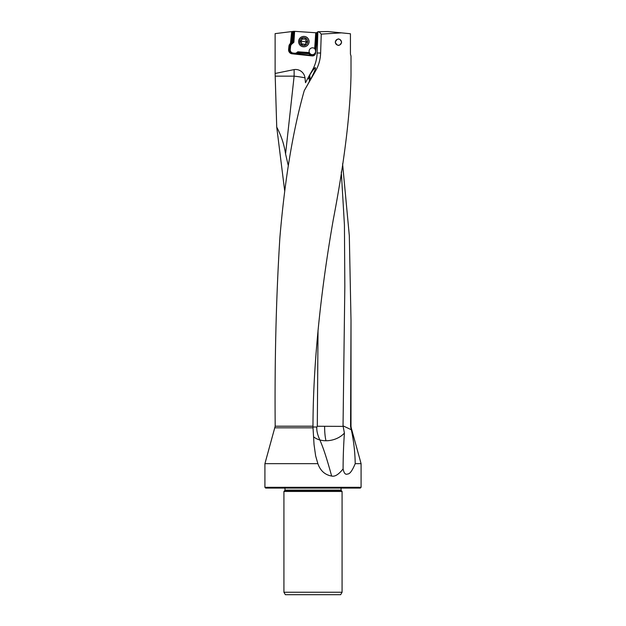 <?xml version="1.0" encoding="UTF-8"?>
<svg xmlns="http://www.w3.org/2000/svg" width="626" height="626" viewBox="0 0 626 626"><rect width="100%" height="100%" fill="white"/><g stroke="black" fill="none" stroke-linecap="round" stroke-linejoin="round"><path stroke-width="0.94" d="M351.006 74.392L351.006 75.12C350.27 113.705 344.355 161.915 333.259 219.749C322.961 278.601 313.164 354.246 312.977 426.204L275.19 426.204C274.603 359.809 276.168 297.006 279.869 237.794C284.767 179.725 292.89 130.678 304.244 90.653L315.668 70.769C318.751 65.307 320.402 59.392 320.622 53.022L321.255 34.109L341.483 32.857L350.435 33.749L350.435 54.047L351.006 56.097M335.223 42.177C337.484 46.465 339.621 46.465 341.632 42.177C339.621 37.889 337.484 37.889 335.223 42.177M341.483 32.857L328.04 31.55M321.255 34.109L318.939 31.707L328.259 31.543M318.939 31.707L317.875 31.723L317.132 53.022C316.905 59.345 315.214 65.261 312.061 70.769L308.837 76.38A15.94 1.205 120.1 0 1 307.742 78.493A19.077 2.825 -173.7 0 1 309.4 78.97L309.354 78.125L311.012 78.477M307.742 78.493L305.496 82.71L304.979 77.843A9.523 9.492 -90 0 0 294.126 69.596L275.119 73.469L275.119 33.624L291.693 31.59L290.456 43.46L293.085 41.879L291.106 43.617L290.456 43.46M316.435 32.795L294.619 31.339L293.891 42.247L291.669 44.196A3.208 3.193 -90 0 0 290.597 46.269L290.253 49.532A3.208 3.193 -90 0 0 293.101 53.053L294.611 53.218L294.463 53.977L293.923 53.977L312.084 55.925A3.208 3.193 90 0 0 315.59 53.069L316.701 42.498A72.233 71.951 90 0 0 317.046 32.239L318.157 32.239M312.084 55.925L292.123 53.813A3.967 3.952 90 0 1 288.602 49.454L288.946 46.191A3.967 3.952 90 0 1 290.276 43.617M275.119 73.469L276.731 127.094L284.65 190.601M342.586 163.801L349.316 235.728L351.006 320.387L350.568 426.204L350.795 427.816L351.225 427.816L351.006 426.204L350.568 426.204M351.35 429.765L343.04 425.837L344.402 433.067C343.533 445.955 343.103 457.896 343.103 468.89C343.83 472.583 345.004 474.367 346.624 474.25C348.244 473.686 350.286 475.353 355.216 463.663C355.028 452.418 353.737 441.119 351.35 429.765L350.795 427.816M355.216 463.663L361.085 463.663L351.225 427.816M264.915 487.318L265.682 488.084L360.318 488.084L361.085 487.318L264.915 487.318L264.915 463.663L317.875 463.663C320.348 470.729 324.941 474.86 331.647 476.05C325.285 452.848 322.179 445.43 319.886 439.984L319.863 439.945A19.093 13.357 166.4 0 0 325.99 440.759A19.093 13.357 166.4 0 0 344.402 433.067M343.103 468.89C338.713 474.477 334.894 476.863 331.647 476.05M275.19 426.204L264.915 463.663M304.244 90.653L309.166 81.857A16.996 1.542 119.7 0 0 314.721 70.769C315.684 68.179 315.731 67.193 314.855 67.819L312.57 70.769A16.996 1.542 -60.3 0 0 309.792 74.909A16.339 1.487 -60.3 0 0 309.041 76.082A14.406 1.307 -60.3 0 0 308.837 76.38M274.97 427.816L313.016 427.816L314.041 444.624L315.637 455.885L317.875 463.663M312.977 426.204L313.016 427.816M317.359 32.857L316.138 32.771L315.042 49.384A3.435 3.42 90 0 1 312.178 54.697A3.435 3.42 90 0 1 309.479 53.374L311.357 54.955A2.747 2.739 -90 0 0 315.16 54.376M294.619 31.339L293.602 31.355L292.898 41.879M316.341 32.787L315.418 48.898A3.208 3.193 90 0 1 315.833 49.556L316.576 42.451A71.771 71.497 -90 0 0 316.936 32.826M308.696 53.742L296.982 53.014A3.967 3.952 90 0 1 295.848 53.711L310.825 55.291L308.328 53.343L309.15 53.351M297.053 52.96L297.976 52.576L309.479 53.374M297.679 52.576L308.454 53.304M294.611 53.218A3.208 3.193 -90 0 0 297.045 52.443L297.78 51.794L309.369 52.576L309.76 53.374M309.369 52.576A3.435 3.42 90 0 1 314.682 48.593L315.739 32.748M312.53 47.826A3.435 3.42 -90 0 0 309.111 51.262A3.435 3.42 -90 0 0 312.358 54.689M297.78 51.794L297.976 52.576M308.728 39.774A4.578 4.562 90 0 1 308.728 43.429M293.891 42.247L293.085 41.879L293.79 31.331M293.602 31.355L292.647 31.472L291.912 42.474M291.693 31.59L292.647 31.472M343.04 425.837L344.832 286.348L344.433 224.992L341.295 171.915M343.212 426.376L317.304 426.259L318.031 330.285M319.863 439.945C317.554 435 316.537 430.688 316.803 427.026L317.304 426.259M313.563 436.768A19.077 13.396 167.4 0 0 319.886 439.984M288.265 165.585L285.566 153.91C284.149 144.481 281.199 135.545 276.731 127.094M285.566 153.91L294.126 76.161A19.077 2.825 -173.7 0 1 304.979 77.843M309.377 81.482L309.4 78.962M309.041 76.082L309.354 78.125M309.792 74.909L309.964 78.203M315.402 67.694L314.855 67.819A19.077 18.31 90 0 1 315.394 68.735M313 491.441L342.078 491.441L342.078 592.243L283.922 592.243L283.922 491.441L313 491.441M342.078 592.243L340.661 594.7L285.339 594.7L283.922 592.243M310.825 55.291L312.374 55.925M295.848 53.711L294.345 54M315.324 49.384L314.682 48.593M303.829 36.41A5.188 5.172 90 0 1 309.056 41.778A5.188 5.172 90 0 1 303.829 46.793M304.126 36.425A5.188 5.172 -90 0 0 298.61 41.426A5.188 5.172 -90 0 0 303.782 46.793A5.188 5.172 -90 0 0 308.947 41.778A5.188 5.172 -90 0 0 304.126 36.425M303.939 37.638A3.967 3.952 -90 0 0 299.729 41.339A3.967 3.952 -90 0 0 303.407 45.565A3.967 3.952 -90 0 0 307.616 41.864A3.967 3.952 -90 0 0 303.939 37.638M304.862 44.736A0.618 0.618 90 0 1 304.432 44.509A1.307 1.307 -90 0 0 302.538 44.383A0.618 0.618 90 0 1 301.536 43.71A1.307 1.307 -90 0 0 300.707 42.005A0.618 0.618 90 0 1 300.785 40.8A1.307 1.307 -90 0 0 301.842 39.227A0.618 0.618 90 0 1 302.921 38.695A1.307 1.307 -90 0 0 304.807 38.82A0.618 0.618 90 0 1 305.809 39.493A1.307 1.307 -90 0 0 306.638 41.199A0.618 0.618 90 0 1 306.56 42.404A1.307 1.307 -90 0 0 305.504 43.977A0.618 0.618 90 0 1 304.862 44.736M305.198 44.736L303.422 44.039M305.605 38.655L304.213 39.164M302.82 38.468L300.605 41.371L302.413 44.548M338.729 39.141A3.052 3.052 0 0 0 335.387 41.879A3.052 3.052 0 0 0 338.126 45.213A3.052 3.052 0 0 0 341.467 42.482A3.052 3.052 0 0 0 338.729 39.141M320.622 53.022L317.132 53.022M315.504 49L315.074 48.93M315.864 50.503A2.747 2.739 -90 0 0 315.285 49.18M311.357 54.955L311.044 55.331A3.208 3.193 -90 0 0 312.671 55.925M308.328 53.343L310.872 55.331M292.498 31.496L291.293 43.014M291.99 31.55L290.746 43.46M325.99 440.759A19.093 4.46 90 0 1 324.628 427.026A19.093 4.46 90 0 1 324.628 426.306M316.803 427.026L312.977 426.995M275.174 76.161L294.126 76.161L294.126 69.596M312.061 70.769L312.57 70.769M314.721 70.769L315.668 70.769M341.006 490.119L284.994 490.119L284.814 490.549L341.186 490.549L341.006 488.084M291.669 44.196L291.106 43.617A3.967 3.952 -90 0 0 289.775 46.191L290.597 46.269M290.253 49.532L289.431 49.454A3.967 3.952 -90 0 0 292.952 53.813L293.101 53.053M288.946 46.191L289.775 46.191L289.431 49.454L288.602 49.454M292.123 53.813L294.463 53.977A3.967 3.952 -90 0 0 294.619 53.985M300.605 41.371L307.076 41.809M351.006 75.12L351.006 55.894M351.006 426.204L351.006 320.387M361.085 487.318L361.085 463.663M341.186 490.549L342.078 491.441M284.814 490.549L283.922 491.441M284.994 488.084L284.994 490.119"/></g></svg>
